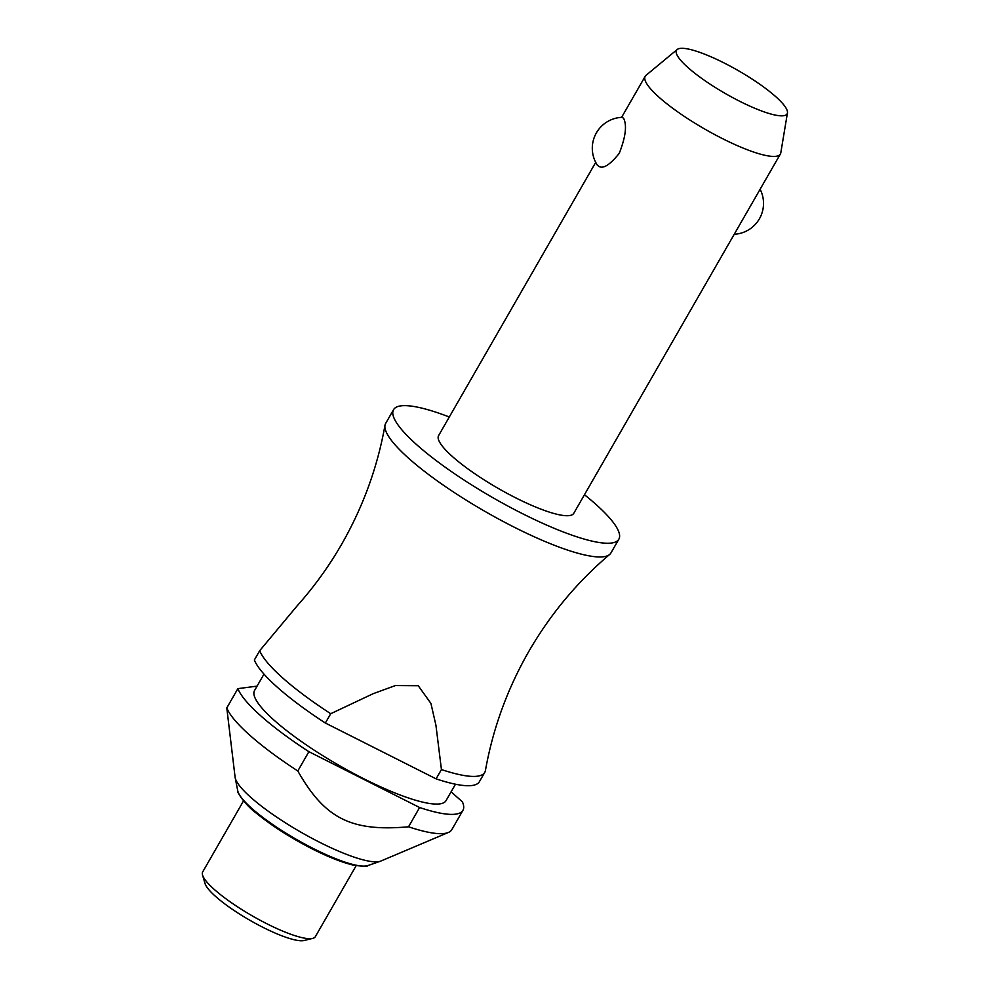 <?xml version="1.0" encoding="UTF-8"?>
<svg xmlns="http://www.w3.org/2000/svg" width="990" height="990" viewBox="0 0 990 990"><rect width="100%" height="100%" fill="white"/><g stroke="black" fill="none" stroke-linecap="round" stroke-linejoin="round"><path stroke-width="1.49" d="M449.299 417A129.938 26.792 29.9 0 0 393.55 409.674L385.667 423.398A129.938 26.792 29.9 0 0 384.986 425.292A129.938 26.792 29.9 0 0 386.026 431.541A129.938 26.792 29.9 0 0 495.458 517.3A129.938 26.792 29.9 0 0 609.642 554.474A129.938 26.792 29.9 0 0 610.941 552.927L618.837 539.216A129.938 26.792 29.9 0 0 618.478 531.061A129.938 26.792 29.9 0 0 584.459 494.728M595.72 162.36L438.607 435.588A77.963 16.075 29.9 0 0 438.818 440.476A77.963 16.075 29.9 0 0 507.016 493.305A77.963 16.075 29.9 0 0 573.779 513.303L780.392 153.995A77.963 16.075 -150.1 0 1 713.617 133.996A77.963 16.075 -150.1 0 1 645.43 81.168A77.963 16.075 -150.1 0 1 645.22 76.279A77.963 16.075 -150.1 0 1 646.037 75.314L677.197 49.5A63.768 13.155 29.9 0 0 676.702 54.277A63.768 13.155 29.9 0 0 734.617 98.641A63.768 13.155 29.9 0 0 787.446 112.897A63.768 13.155 29.9 0 0 786.926 109.865A63.768 13.155 29.9 0 0 733.293 67.815A63.768 13.155 29.9 0 0 677.197 49.5M787.446 112.897L780.801 152.819A77.963 16.075 -150.1 0 1 780.392 153.995M597.564 165.503A30.925 30.925 0 0 1 622.487 117.327L623.824 118.751C627.041 125.792 625.519 137.313 619.257 153.314C608.875 166.246 601.549 170.119 597.267 164.934M393.55 409.674A129.938 26.792 29.9 0 0 393.909 417.829A129.938 26.792 29.9 0 0 507.561 505.878A129.938 26.792 29.9 0 0 618.837 539.216M263.983 674.103L254.541 690.525A110.447 22.77 29.9 0 0 254.838 697.455A110.447 22.77 29.9 0 0 351.438 772.299A110.447 22.77 29.9 0 0 446.032 800.638L455.474 784.216M419.611 807.518L408.524 826.798C351.215 831.885 324.807 818.582 297.804 770.975L308.892 751.682L419.611 807.518A129.938 26.792 29.9 0 0 462.924 810.352A129.938 26.792 29.9 0 0 462.565 802.197A129.938 26.792 29.9 0 0 462.441 801.888L451.094 791.814M408.524 826.798A129.938 26.792 29.9 0 0 448.421 832.454A129.938 26.792 29.9 0 0 451.836 829.645L462.924 810.352M257.066 686.132L237.872 688.644L226.784 707.937L235.1 777.212A85.103 17.548 29.9 0 0 235.174 777.707A85.103 17.548 29.9 0 0 235.793 779.699A85.103 17.548 29.9 0 0 303.658 833.741A85.103 17.548 29.9 0 0 380.42 861.226A85.103 17.548 29.9 0 0 380.89 861.04L448.421 832.454M226.784 707.937A129.938 26.792 29.9 0 0 226.908 708.246A129.938 26.792 29.9 0 0 297.804 770.975M243.528 800.898L202.703 871.905A64.969 13.402 29.9 0 0 202.554 875.086A64.969 13.402 29.9 0 0 202.876 875.989A64.969 13.402 29.9 0 0 253.688 916.678A64.969 13.402 29.9 0 0 312.667 938.396A64.969 13.402 29.9 0 0 315.34 936.676L356.165 865.668M202.554 875.086L205.029 883.513A58.472 12.053 29.9 0 0 205.326 884.33A58.472 12.053 29.9 0 0 251.052 920.948A58.472 12.053 29.9 0 0 304.128 940.5L312.667 938.396M254.48 660.305A129.938 26.792 29.9 0 0 325.364 723.022L330.722 713.716A129.938 26.792 -150.1 0 1 259.826 650.999A129.938 26.792 -150.1 0 1 259.702 650.69L254.356 659.996A129.938 26.792 29.9 0 0 254.48 660.305M237.872 688.644A129.938 26.792 29.9 0 0 237.996 688.966A129.938 26.792 29.9 0 0 308.892 751.682M609.642 554.474C577.182 582.033 550.192 614.431 528.697 651.643C507.35 688.953 492.921 728.566 485.434 770.48A129.938 26.792 -150.1 0 1 484.754 772.386A129.938 26.792 -150.1 0 1 441.441 769.552L436.095 778.858A129.938 26.792 29.9 0 0 479.395 781.692L484.754 772.386M384.986 425.292C377.499 467.218 363.07 506.831 341.723 544.129C328.952 566.305 314.078 586.897 297.087 605.917L259.702 650.69M330.722 713.716L373.218 693.668L395.443 685.55L418.238 685.724L430.935 703.445L435.934 725.286L441.441 769.552M436.095 778.858L325.364 723.022M367.884 865.569C367.773 866.72 362.748 866.522 352.836 864.988C341.934 862.377 328.556 857.105 312.716 849.148C290.664 837.874 271.805 825.846 256.15 813.038C244.852 804.709 236.041 790.862 237.724 790.713A76.267 15.729 29.9 0 0 238.281 792.507A76.267 15.729 29.9 0 0 313.62 848.69A76.267 15.729 29.9 0 0 367.884 865.569L380.42 861.226M734.234 234.271A30.925 30.925 0 0 0 760.11 189.263M237.724 790.713L235.174 777.707M621.596 117.365L645.22 76.279"/></g></svg>
